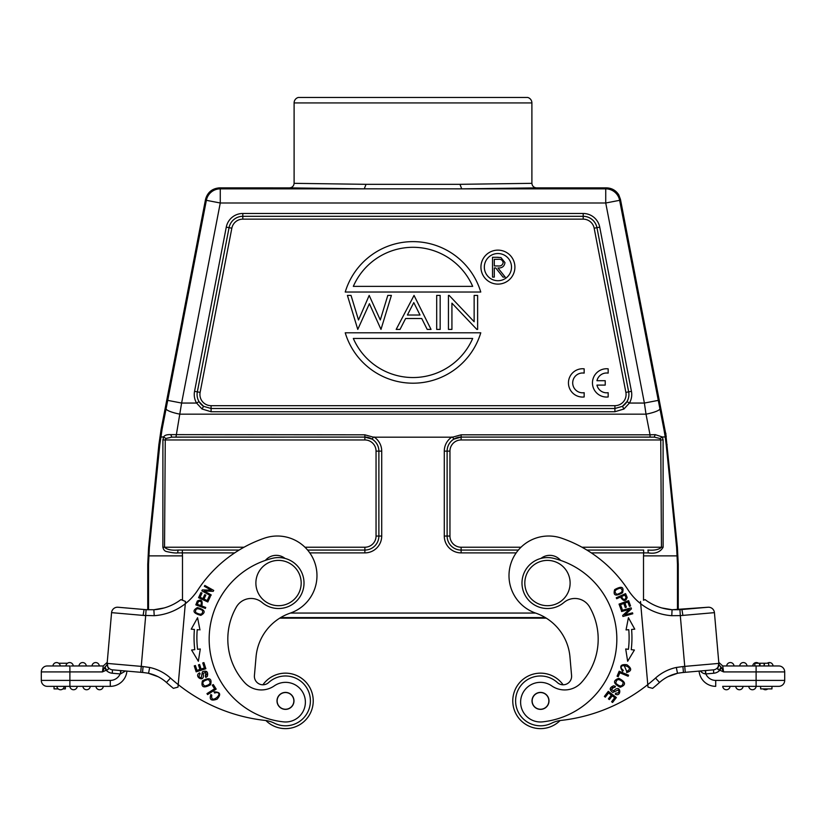 <?xml version="1.0" encoding="UTF-8"?>
<svg xmlns="http://www.w3.org/2000/svg" width="826" height="826" viewBox="0 0 826 826"><rect width="100%" height="100%" fill="white"/><g stroke="black" fill="none" stroke-linecap="round" stroke-linejoin="round"><path stroke-width="1.24" d="M287.923 673.252A27.743 27.743 0 0 1 313.126 703.318A27.743 27.743 0 0 1 265.91 720.54A27.743 27.743 0 0 0 313.126 703.308A27.743 27.743 0 0 0 262.895 684.806A27.743 27.743 0 0 1 287.913 673.252M71.15 665.962L103.25 665.962M57.552 665.962L47.247 665.962A5.947 5.947 0 0 0 41.321 671.362A5.947 5.947 0 0 1 47.247 665.962A5.947 5.947 0 0 0 41.3 671.91A5.947 5.947 0 0 1 41.321 671.393A5.947 5.947 0 0 0 41.3 671.91L41.3 680.407L69.89 680.407L69.89 686.344L65.368 686.344L65.368 688.894L62.9 688.894M58.718 663.247L67.474 663.247M91.985 665.962A3.676 3.676 0 0 1 95.651 662.566A3.676 3.676 0 0 1 99.326 665.962A3.676 3.676 0 0 0 95.651 662.566A3.676 3.676 0 0 0 91.985 665.962A3.676 3.676 0 0 1 95.651 662.566A3.676 3.676 0 0 1 99.326 665.962M78.966 665.962A3.676 3.676 0 0 1 82.631 662.566A3.676 3.676 0 0 1 86.296 665.962M66.431 665.962L65.935 665.962A3.676 3.676 0 0 1 69.931 662.586A3.676 3.676 0 0 1 73.277 665.962M65.935 665.962L66.875 665.962M67.98 665.962L68.506 665.962M52.957 665.962L52.916 665.962A3.676 3.676 0 0 1 56.911 662.586A3.676 3.676 0 0 1 60.257 665.962L53.163 665.962M54.96 665.962L56.591 665.962M58.202 688.894L54.041 688.894L54.041 686.344L47.247 686.344L69.89 686.344A3.676 3.676 0 0 0 73.576 689.741A3.676 3.676 0 0 0 77.241 686.344M56.88 686.344A3.676 3.676 0 0 0 60.226 689.731A3.676 3.676 0 0 1 56.88 686.344A3.676 3.676 0 0 0 60.226 689.731A3.676 3.676 0 0 0 64.222 686.344M60.546 686.344L62.167 686.344M82.92 686.344A3.676 3.676 0 0 0 86.276 689.731A3.676 3.676 0 0 1 82.92 686.344A3.676 3.676 0 0 0 86.276 689.731A3.676 3.676 0 0 0 90.261 686.344M99.296 689.731A3.676 3.676 0 0 1 95.95 686.344A3.676 3.676 0 0 0 99.296 689.731A3.676 3.676 0 0 0 103.281 686.344A3.676 3.676 0 0 1 99.296 689.731M125.562 670.98L120.524 673.892L120.999 670.588L112.532 669.845L142.557 672.467L126.915 671.104A16.706 16.706 0 0 1 110.281 686.344L69.89 686.344M107.834 667.232L107.225 662.349L103.281 665.962L107.225 662.349L107.834 667.222L107.132 663.402A5.947 5.947 0 0 0 112.532 669.845A5.947 5.947 0 0 1 107.132 663.402L111.572 612.644A5.947 5.947 0 0 1 118.015 607.244A5.947 5.947 0 0 0 111.572 612.644L107.132 663.402L141.256 666.386L145.696 615.607L143.105 615.401L144.065 609.516L118.015 607.244L146.068 609.671L145.696 615.607L143.105 615.401L154.214 615.69A56.622 56.622 0 0 0 197.755 590.146A130.219 130.219 0 0 1 264.454 538.17A39.627 39.627 0 0 1 316.678 570.828A39.627 39.627 0 0 1 290.236 613.129A50.954 50.954 0 0 0 256.05 656.866L254.418 675.565A8.497 8.497 0 0 0 268.626 682.555A24.914 24.914 0 0 1 310.308 703.06A24.914 24.914 0 0 1 274.408 723.204A28.311 28.311 0 0 0 264.96 720.417A169.857 169.857 0 0 1 178.22 684.609L185.292 603.744L178.003 687.118L173.388 688.347A175.793 175.793 0 0 1 166.491 682.472A39.349 39.349 0 0 0 148.546 673.314A39.349 39.349 0 0 1 166.491 682.472A175.793 175.793 0 0 0 173.388 688.347A175.793 175.793 0 0 1 166.491 682.472A39.349 39.349 0 0 0 158.024 676.68L148.329 673.262L158.024 676.68A39.349 39.349 0 0 1 166.491 682.472A39.349 39.349 0 0 0 148.546 673.314L150.404 673.758M126.915 671.104L143.507 672.55L120.451 670.536L120.524 673.892M143.074 672.519L142.547 672.488L143.074 666.551L149.682 667.47L148.556 673.262L142.557 672.426M185.427 602.226L185.499 601.462L180.925 599.604A50.675 50.675 0 0 1 153.884 609.753L146.068 609.671L153.873 609.753L154.214 615.69M161.855 608.555L153.729 609.764L164.137 607.957M211.797 695.203C210.062 705.311 224.455 692.787 216.484 692.529C224.455 692.787 210.062 705.311 211.797 695.203L210.867 694.49C209.112 699.694 211.198 701.243 217.145 699.137C221.296 694.336 220.284 691.909 214.099 691.868L214.523 692.993L216.608 692.529L214.523 692.993M285.032 558.417A14.156 14.156 0 0 0 265.404 560.379M288.006 708.853A8.353 8.353 0 0 1 277.526 703.401A8.353 8.353 0 0 1 282.977 692.931A8.353 8.353 0 0 1 293.457 698.373A8.353 8.353 0 0 1 288.006 708.853M284.753 709.348A8.497 8.497 0 0 1 277.03 700.149A8.497 8.497 0 0 0 284.753 709.348A8.497 8.497 0 0 0 293.953 701.635A8.497 8.497 0 0 0 286.23 692.425A8.497 8.497 0 0 0 277.03 700.149M286.23 692.425A8.497 8.497 0 0 1 293.953 701.635M236.37 607.017A16.985 16.985 0 0 1 262.079 602.495A16.985 16.985 0 0 0 236.37 607.017A64.542 64.542 0 0 0 244.579 682.513A22.643 22.643 0 0 0 274.263 685.89A19.814 19.814 0 0 1 305.31 703.886A19.814 19.814 0 0 1 283.442 721.862A83.23 83.23 0 0 1 272.435 558.314A25.482 25.482 0 0 1 303.916 585.273A25.482 25.482 0 0 1 262.079 602.495M287.696 682.462A19.814 19.814 0 0 0 274.263 685.89M203.165 673.386L205.87 672.25L205.364 676.515L206.686 674.006M205.354 676.494L205.86 677.423L207.367 676.288L205.86 677.434L205.375 676.546M207.367 676.288C208.328 671.745 206.676 670.258 202.391 671.806L201.276 677.774C198.829 677.496 198.436 676.184 200.099 673.84L199.593 672.86C192.954 676.164 205.344 684.073 203.175 673.386M213.294 684.558L212.282 685.198L214.564 688.791L206.975 693.613L207.584 694.573L216.185 689.111L213.294 684.558M204.714 686.065C201.41 683.05 202.587 680.851 208.235 679.488C211.549 682.596 210.382 684.795 204.714 686.065M210.578 684.754C212.168 678.435 209.453 677.134 202.432 680.83C200.832 687.211 203.557 688.523 210.578 684.754M211.208 594.916L204.218 591.003L213.201 591.344L213.717 590.414L204.827 585.448L204.342 586.305L211.322 590.208L202.339 589.878L201.823 590.807L210.723 595.773L211.208 594.916M210.258 596.682L209.174 596.186L207.171 600.533L204.012 599.077L205.819 595.164L204.734 594.658L202.928 598.582L200.099 597.27L202.019 593.089L200.924 592.583L198.57 597.704L207.822 601.968L210.258 596.682M203.898 662.597L202.752 662.958L204.373 668.007L201.069 669.06L199.613 664.517L198.477 664.878L199.933 669.432L196.96 670.382L195.401 665.519L194.255 665.89L196.154 671.837L205.86 668.73L203.898 662.597M192.819 629.319L194.409 629.453A98.232 98.232 0 0 0 194.76 649.649L191.591 650.031L198.343 661.265L200.295 648.978L197.579 649.308A95.403 95.403 0 0 1 197.228 629.691L198.643 629.815M199.954 629.928L197.579 617.714L191.229 629.175L194.409 629.453M200.718 605.582C202.009 602.009 201.234 600.688 198.385 601.617C201.234 600.688 202.009 602.009 200.718 605.582L197.311 604.312L198.405 601.565M205.726 607.451L201.843 606.005C202.866 600.657 201.368 599.005 197.352 601.029L195.814 604.859L205.364 608.421L205.726 607.451M195.607 612.427C195.173 608.359 197.497 607.709 202.576 610.466C202.959 614.606 200.625 615.256 195.607 612.427M200.811 615.37C206.17 612.324 205.034 609.733 197.404 607.595C191.973 610.672 193.119 613.264 200.811 615.37M153.884 609.753A50.675 50.675 0 0 0 180.925 599.604L182.164 600.11M185.499 601.462L185.292 603.744M185.313 603.538L185.365 602.99M178.003 687.118L178.22 684.609A169.857 169.857 0 0 1 170.455 678.053L166.491 682.472A175.793 175.793 0 0 0 173.388 688.347M107.132 663.402A5.947 5.947 0 0 0 112.532 669.845L120.999 670.588L112.532 669.845L112.243 673.231A9.344 9.344 0 0 1 106.131 670.196L104.582 667.542L106.998 664.909L107.132 663.402L106.998 664.909M107.834 667.222C108.908 668.73 108.485 669.679 106.554 670.072L104.985 666.995M107.225 662.349L103.281 665.962L102.414 671.91L106.554 670.072M47.247 686.344A5.947 5.947 0 0 1 41.3 680.407M110.281 686.344L110.281 680.407L69.89 680.407L69.89 665.962L47.247 665.962M41.3 671.91L102.414 671.91L104.572 667.542M148.381 673.262L146.832 673.014M146.285 609.681L147.183 609.733M524.82 583.053A22.643 22.643 0 0 1 558.789 563.435A22.643 22.643 0 0 1 558.789 602.66A22.643 22.643 0 0 1 524.82 583.053M255.884 583.053A22.643 22.643 0 0 1 289.854 563.435A22.643 22.643 0 0 1 289.854 602.66A22.643 22.643 0 0 1 255.884 583.053M596.95 380.703L605.221 380.703L605.221 385.102L596.95 385.102A9.912 9.912 0 0 0 608.163 392.691L608.163 396.976A14.156 14.156 0 0 1 592.459 382.903A14.156 14.156 0 0 1 608.163 368.83L608.163 373.115A9.912 9.912 0 0 0 596.95 380.703M584.158 368.83L584.158 373.115A9.912 9.912 0 0 0 572.697 382.903A9.912 9.912 0 0 0 584.158 392.691L584.158 396.976A14.156 14.156 0 0 1 568.453 382.903A14.156 14.156 0 0 1 584.158 368.83M531.892 102.93A5.658 5.658 0 0 0 527.731 97.468L298.269 97.468A5.658 5.658 0 0 0 294.108 102.93L294.108 183.331L366.052 184.322L364.266 188.824L461.734 188.844L536.425 187.884C533.72 187.554 532.212 186.036 531.892 183.331L531.892 102.93L294.108 102.93L294.108 183.331C293.788 186.036 292.28 187.554 289.575 187.884L219.448 187.863C212.168 188.483 207.543 192.313 205.55 199.324L161.111 429.365L158.871 444.687L159.8 444.687L149.382 547.442L148.587 547.442L158.871 444.687M452.576 437.181L453.908 439.122L461.125 437.088L654.223 437.13L650.031 437.088L650.031 434.817L655.225 434.631L654.223 437.13L660.098 438.503L660.748 439.959L461.125 439.959L461.125 434.817L452.576 437.181L373.424 437.181L364.875 434.817L364.875 437.088L372.092 439.122L373.424 437.181M162.908 439.897L165.252 439.959L165.902 438.503L163.641 436.975L162.908 439.897L162.877 547.235C163.434 549.548 164.55 550.963 166.202 551.469C171.767 552.749 175.597 553.224 177.683 552.904L178.075 550.054C171.529 550.57 167.017 549.631 164.539 547.225L244.021 547.225M165.902 438.503L171.777 437.13L175.969 437.088L364.875 437.088A14.001 14.001 0 0 1 378.876 451.13L376.047 451.13A11.172 11.172 0 0 0 364.875 439.959L364.875 437.088L171.777 437.13L170.775 434.631L364.875 434.817M177.683 552.904L182.329 552.893L182.494 555.877L148.773 555.877M160.791 436.975L163.641 436.975C164.529 435.25 166.904 434.466 170.775 434.631M144.065 609.516L147.751 609.753L147.751 564.344L148.587 547.442M148.525 609.784L148.525 564.344L149.382 547.442M678.249 609.753L678.249 564.344L677.413 547.442L665.932 435.302M677.413 547.442L676.618 547.442L677.475 564.344L677.475 609.784M366.052 184.322L459.948 184.322L461.734 188.844L605.737 188.844A14.156 14.156 -140.5 0 1 619.634 200.315L605.737 203L605.737 188.844L606.552 187.863L535.723 187.863M459.948 184.322L531.892 183.331M606.552 187.863C611.818 188.07 615.886 190.393 618.746 194.812L620.45 199.324L665.911 434.796M666.262 436.458L665.932 435.395M665.137 432.112L665.911 435.374M665.952 435.529L666.107 436.066M289.575 187.884L364.266 188.844L220.263 188.844A14.156 14.156 140.5 0 0 206.366 200.315L205.55 199.324M599.728 227.129L596.95 227.666L628.669 391.854A14.011 14.011 0 0 1 626.986 401.622L622.443 406.32L614.916 408.498L614.916 405.68L211.084 405.68L211.084 408.498L203.557 406.32A14.001 14.001 0 0 1 197.342 391.854L200.119 392.391L231.838 228.203L229.06 227.666L197.331 391.854L229.06 227.666A14.001 14.001 0 0 1 242.803 216.319L583.197 216.319A14.001 14.001 0 0 1 596.94 227.666L594.162 228.203L625.881 392.391L628.669 391.854L631.446 391.317L599.728 227.129A16.84 16.84 0 0 0 583.197 213.48L242.803 213.48A16.84 16.84 0 0 0 226.272 227.129L194.554 391.317A16.84 16.84 0 0 0 196.578 403.057L202.04 408.994L211.084 411.74L614.916 411.74L623.96 408.994L629.422 403.057L644.383 403.057L646.004 414.167L179.996 414.167A14.156 2.726 -169 0 1 166.098 408.705L162.072 429.365L161.111 429.365M175.969 437.088L181.617 403.057L220.263 203L206.366 200.315L167.719 400.373L181.617 403.057L196.578 403.057L199.014 401.622L203.557 406.32L202.04 408.994M497.923 265.962L494.299 265.931L494.299 259.323L498.016 259.323C500.845 258.951 502.569 260.045 503.189 262.585C502.58 265.198 500.824 266.313 497.923 265.962M498.285 257.309L492.523 257.289L492.523 277.113L494.299 277.113L494.299 267.965L495.745 267.965L503.024 277.113L505.223 277.113L497.944 267.965C502.032 268.223 504.376 266.437 504.965 262.596L500.969 257.578L496.436 257.289M511.511 267.118A13.588 13.588 0 0 0 497.923 253.53A13.588 13.588 0 0 0 484.335 267.118A13.588 13.588 0 0 0 497.923 280.716A13.588 13.588 0 0 0 511.511 267.118M480.938 267.118A16.985 16.985 0 0 1 497.923 250.133A16.985 16.985 0 0 1 514.908 267.118A16.985 16.985 0 0 1 497.923 284.113A16.985 16.985 0 0 1 480.938 267.118M353.321 338.464L472.678 338.464A65.109 65.109 0 0 1 353.321 338.464M345.227 332.795L480.773 332.795A70.768 70.768 0 0 1 345.227 332.795M451.925 329.398L451.925 303.163L476.829 329.398L477.624 329.398L477.624 295.429L474.145 295.429L474.145 321.737L449.179 295.429L448.446 295.429L448.446 329.398L451.925 329.398M436.686 329.398L440.165 329.398L440.165 295.429L436.686 295.429L436.686 329.398M413.785 302.595L407.404 315.026L420.011 315.026L413.785 302.595M396.181 329.398L414.043 295.429L431.027 329.398L427.187 329.398L421.745 318.516L405.618 318.516L400.032 329.398L396.181 329.398M357.772 329.398L369.398 303.71L380.982 329.398L391.39 295.429L387.807 295.429L380.29 319.961L369.191 295.429L358.515 319.982L351.029 295.429L347.405 295.429L357.772 329.398M472.678 286.374L353.321 286.374A65.109 65.109 0 0 1 472.678 286.374M480.773 292.032L345.227 292.032A70.768 70.768 0 0 1 480.773 292.032M581.979 547.225L661.461 547.225C658.931 549.641 654.419 550.581 647.925 550.054L648.317 552.904C655.359 554.009 660.294 552.119 663.123 547.235L663.092 439.897L662.359 436.975L660.098 438.503M663.092 439.897L660.748 439.959L661.461 547.225L663.123 547.235M666.231 436.417L664.548 429.365L663.928 429.365L665.219 436.975L662.359 436.975L655.225 434.631M663.928 429.365L659.902 408.705A14.156 2.726 169 0 1 646.004 414.167L650.031 434.817L461.125 434.817M219.448 187.863L220.263 188.844L220.263 203L605.737 203L644.383 403.057L658.281 400.373L659.902 408.705M664.548 429.365L664.94 431.203M665.219 436.975L666.2 444.687L667.129 444.687M676.618 547.442L666.2 444.687M159.8 444.687L162.072 429.365M677.227 555.877L643.506 555.877L643.671 552.893L648.317 552.904M545.356 617.59L280.644 617.59M279.725 618.147L546.275 618.147M621.575 596.537C623.165 599.986 624.642 600.388 626.015 597.735C624.642 600.388 623.165 599.986 621.575 596.537L624.89 595.05L626.046 597.776M616.692 598.726L620.471 597.033C623.506 601.555 625.736 601.679 627.171 597.425L625.571 593.615L616.268 597.787L616.692 598.726M544.365 708.295A8.353 8.353 0 0 1 533.1 704.754A8.353 8.353 0 0 1 536.652 693.489A8.353 8.353 0 0 1 547.917 697.03A8.353 8.353 0 0 1 544.365 708.295M539.77 692.425A8.497 8.497 0 0 1 548.97 700.149A8.497 8.497 0 0 0 539.77 692.425A8.497 8.497 0 0 0 532.047 701.635A8.497 8.497 0 0 1 539.77 692.425M532.047 701.635A8.497 8.497 0 0 0 541.247 709.348A8.497 8.497 0 0 0 548.97 700.149M551.737 685.89A22.643 22.643 0 0 0 581.421 682.513A64.542 64.542 0 0 0 589.63 607.017A16.985 16.985 0 0 0 563.921 602.495A25.482 25.482 0 0 1 522.084 585.273A25.482 25.482 0 0 1 553.565 558.314A83.23 83.23 0 0 1 542.558 721.862A19.814 19.814 0 0 1 530.488 685.022A19.814 19.814 0 0 1 551.737 685.89M560.596 560.379A14.156 14.156 0 0 0 540.968 558.417A25.482 25.482 0 0 0 522.084 585.273M597.941 633.49A64.542 64.542 0 0 1 581.421 682.513M621.761 668.936C617.745 662.266 635.968 667.181 626.697 671.373L624.157 665.457M623.31 670.413L622.639 671.373L623.31 670.402L621.782 668.915L623.31 670.413M622.639 671.373C619.149 666.272 620.563 664.063 626.882 664.734C631.993 668.42 631.911 671.022 626.635 672.54L626.697 671.373M604.374 696.432L605.324 697.165L608.555 692.962L611.302 695.079L608.39 698.858L609.34 699.591L612.252 695.802L614.73 697.702L611.622 701.749L612.572 702.482L616.372 697.536L608.297 691.321L604.374 696.432M614.978 687.304L612.169 687.645M614.978 687.325L615.453 686.375L611.188 689.307L613.666 690.887C621.214 683.019 621.761 697.702 615.267 694.129L615.783 693.148C618.653 693.179 619.51 692.105 618.354 689.947L612.809 692.425C609.092 689.782 609.382 687.573 613.656 685.787L615.453 686.375L613.656 685.787M617.084 676.205L618.189 676.67L619.841 672.756L628.121 676.246L628.565 675.193L619.18 671.228L617.084 676.205M623.207 682.39C622.608 686.829 620.13 687.118 615.793 683.247C616.464 678.745 618.942 678.466 623.207 682.39M618.788 678.322C612.696 680.614 613.171 683.587 620.202 687.253C626.366 684.93 625.891 681.956 618.788 678.322M621.028 609.578L622.154 609.165L620.533 604.663L623.795 603.486L625.261 607.544L626.376 607.141L624.921 603.083L627.853 602.02L629.422 606.356L630.548 605.943L628.638 600.647L619.046 604.105L621.028 609.578M627.378 629.815L626.046 629.928L628.421 617.714L634.771 629.175L631.591 629.453L633.201 629.309M626.046 629.928L628.772 629.691A95.403 95.403 0 0 1 628.421 649.308L625.705 648.978L627.657 661.265L634.409 650.031L631.24 649.649A98.232 98.232 0 0 0 631.591 629.453M621.596 611.498L629.319 609.382L622.68 615.442L622.959 616.464L632.788 613.77L632.53 612.809L624.807 614.936L631.446 608.865L631.157 607.843L621.338 610.548L621.596 611.498M620.409 588.071C623.578 590.673 622.381 592.769 616.815 594.369C613.646 591.684 614.843 589.588 620.409 588.071M614.637 589.64C612.954 595.567 615.587 596.62 622.525 592.779C624.229 586.78 621.596 585.737 614.637 589.64M560.09 720.54A27.743 27.743 0 0 1 512.874 703.318A27.743 27.743 0 0 1 563.105 684.806A27.743 27.743 0 0 0 538.087 673.252A27.743 27.743 0 0 1 538.087 673.252M699.529 607.977L707.985 607.244A5.947 5.947 0 0 1 714.428 612.644L718.868 663.402A5.947 5.947 0 0 1 713.468 669.845L683.443 672.467L685.26 672.312L683.443 672.467L682.926 666.551L676.318 667.47A45.296 45.296 0 0 0 655.545 678.053A169.857 169.857 0 0 1 561.04 720.417A28.311 28.311 0 0 0 551.592 723.204A24.914 24.914 0 0 1 516.529 707.634A24.914 24.914 0 0 1 557.374 682.555A8.497 8.497 0 0 0 571.582 675.565L569.95 656.866A50.954 50.954 0 0 0 535.764 613.129A39.627 39.627 0 0 1 545.201 536.167A39.627 39.627 0 0 1 561.546 538.17A130.219 130.219 0 0 1 628.245 590.146A56.622 56.622 0 0 0 640.708 603.744L647.997 687.118L640.708 603.744A56.622 56.622 0 0 0 671.786 615.69L672.054 609.743L679.932 609.671L680.304 615.607L682.895 615.401L681.935 609.516L699.529 607.977L681.584 609.547M682.895 615.401L714.428 612.644A5.947 5.947 0 0 0 707.985 607.244L672.054 609.743A50.675 50.675 0 0 1 645.075 599.604L643.836 600.11M672.116 609.753L664.001 608.514M764.112 663.247L764.112 665.962L764.587 663.247L754.85 663.247L754.85 665.962L756.657 665.962M757.483 665.962L759.517 665.962L759.517 663.247M760.034 663.247L760.034 665.962L764.112 665.962M764.587 665.962L768.676 665.962L768.707 663.247L764.587 663.247M768.676 665.962L769.409 665.962L768.707 665.962L768.676 663.247M726.673 665.962A3.676 3.676 0 0 1 730.349 662.566A3.676 3.676 0 0 1 734.015 665.962A3.676 3.676 0 0 0 730.349 662.566A3.676 3.676 0 0 0 726.673 665.962M739.704 665.962A3.676 3.676 0 0 1 743.369 662.566A3.676 3.676 0 0 1 747.034 665.962A3.676 3.676 0 0 0 743.369 662.566A3.676 3.676 0 0 0 739.704 665.962M758.526 663.247A3.676 3.676 0 0 0 752.723 665.962L754.85 665.962L752.723 665.962A3.676 3.676 0 0 1 758.526 663.247A3.676 3.676 0 0 0 752.723 665.962M772.599 665.962L773.084 665.962A3.676 3.676 0 0 0 767.282 663.247A3.676 3.676 0 0 1 773.084 665.962L769.409 665.962M769.687 665.962L770.513 665.962M767.798 688.894A3.676 3.676 0 0 1 765.774 689.731A3.676 3.676 0 0 0 767.798 688.894A3.676 3.676 0 0 1 763.1 688.894A3.676 3.676 0 0 0 765.774 689.731A3.676 3.676 0 0 1 763.1 688.894M752.424 686.344L743.08 686.344A3.676 3.676 0 0 1 739.724 689.731A3.676 3.676 0 0 0 743.08 686.344L739.404 686.344L743.08 686.344A3.676 3.676 0 0 1 739.724 689.731A3.676 3.676 0 0 1 735.739 686.344L739.404 686.344M737.783 686.344L730.05 686.344A3.676 3.676 0 0 1 726.704 689.731A3.676 3.676 0 0 1 722.719 686.344L726.384 686.344M713.468 669.845A5.947 5.947 0 0 0 718.868 663.402L717.815 668.017L718.166 669.545L719.869 670.196L721.428 667.542L723.586 671.91L722.719 665.962L718.775 662.349L719.002 664.909L718.868 663.402A5.947 5.947 0 0 1 713.468 669.845A5.947 5.947 0 0 0 718.868 663.402A5.947 5.947 0 0 1 713.468 669.845L713.757 673.231A9.344 9.344 0 0 0 719.869 670.196L723.586 671.91L756.11 671.91L756.11 686.344A3.676 3.676 0 0 1 752.424 689.741A3.676 3.676 0 0 1 748.759 686.344L750.813 686.344L748.759 686.344A3.676 3.676 0 0 0 752.424 689.741A3.676 3.676 0 0 0 756.1 686.344L778.753 686.344L771.959 686.344L771.959 688.894L760.632 688.894L760.632 686.344L722.719 686.344A3.676 3.676 0 0 0 726.704 689.731A3.676 3.676 0 0 1 722.719 686.344L724.763 686.344M705.456 670.547L705.476 673.892C703.484 673.665 701.801 672.694 700.438 670.98L700.582 671.177M680.975 609.598L681.925 609.474M676.814 673.448L667.976 676.68L677.609 673.273M542.93 728.532A27.743 27.743 0 0 1 542.919 728.532A27.743 27.743 0 0 1 512.874 703.308M682.493 672.55L679.168 673.014M683.443 672.467L682.926 672.519M718.238 667.067L719.002 664.909L721.428 667.542M717.67 668.513L717.846 669.277M699.085 671.104A16.706 16.706 0 0 0 715.719 686.344L715.719 680.407L784.7 680.407L784.7 671.91A5.947 5.947 0 0 0 778.753 665.962A5.947 5.947 0 0 1 784.7 671.91A5.947 5.947 0 0 0 778.753 665.962L722.729 665.962M784.7 680.407A5.947 5.947 0 0 1 778.753 686.344A5.947 5.947 0 0 0 784.7 680.407M705.001 670.588L705.549 670.536L705.848 673.923A10.759 10.759 0 0 0 715.719 680.407M719.456 670.072L721.026 666.995M685.26 672.312L684.744 666.386L718.868 663.402L719.002 664.909M719.002 664.961L718.775 662.349L722.719 665.962L718.775 662.349M676.318 667.47L677.496 673.252L683.443 672.426M677.506 673.304A39.349 39.349 0 0 0 659.509 682.472A175.793 175.793 0 0 1 652.612 688.347L647.997 687.118M640.501 601.462L640.708 603.744M143.074 666.551L141.256 666.386L140.74 672.312M170.455 678.053A45.296 45.296 0 0 0 149.682 667.47M143.105 615.401L111.572 612.644A5.947 5.947 0 0 1 118.015 607.244M110.281 680.407A10.759 10.759 0 0 0 120.152 673.923L112.243 673.231M453.908 439.122A14.011 14.011 0 0 0 447.114 451.13L447.114 536.053L449.953 536.053A11.172 11.172 0 0 0 461.125 547.225L461.125 552.893A16.84 16.84 0 0 1 444.285 536.053L447.114 536.053A14.011 14.011 0 0 0 461.125 550.075L518.387 550.075M643.671 550.075L586.863 550.054L643.671 550.075L643.671 552.893L591.323 552.893M516.209 552.893L461.125 552.893M518.398 550.054L461.125 550.075A14.001 14.001 0 0 1 447.124 536.053L447.124 451.13L444.285 451.13L444.285 536.053M451.998 436.975A16.84 16.84 0 0 0 444.285 451.13M309.791 552.893L364.875 552.893A16.84 16.84 0 0 0 381.715 536.053L381.715 451.13L378.886 451.13L378.876 536.053A14.001 14.001 0 0 1 364.875 550.054L364.875 547.225A11.172 11.172 0 0 0 376.047 536.053L378.886 536.053L378.876 451.13A14.011 14.011 0 0 0 372.092 439.122M376.047 536.053L376.047 451.13M304.97 547.225L364.875 547.225M307.613 550.075L364.875 550.075L307.602 550.054M239.137 550.054L178.075 550.054L239.117 550.075M364.875 552.893L364.875 550.054A14.011 14.011 0 0 0 378.886 536.053L381.715 536.053M364.875 439.959L165.252 439.959L164.539 547.225L162.877 547.235M182.329 550.075L182.329 552.893L234.677 552.893M381.715 451.13A16.84 16.84 0 0 0 374.002 436.975M148.525 564.344L147.751 564.344M678.249 564.344L677.475 564.344M658.281 400.373L619.634 200.315L620.45 199.324M167.719 400.373L166.098 408.705M594.162 228.203A11.172 11.172 0 0 0 583.197 219.148L583.197 216.309A14.011 14.011 0 0 1 596.95 227.666L628.658 391.854A14.001 14.001 0 0 1 622.443 406.32L623.96 408.994M625.881 392.391A11.172 11.172 0 0 1 614.916 405.68M614.916 411.74L614.916 408.498L211.084 408.498L211.084 411.74M211.084 405.68A11.172 11.172 0 0 1 200.119 392.391M583.197 213.48L583.197 216.309L242.803 216.309L242.803 219.148A11.172 11.172 0 0 0 231.838 228.203M242.803 213.48L242.803 216.309A14.011 14.011 0 0 0 229.05 227.666L226.272 227.129M583.197 219.148L242.803 219.148M194.554 391.317L197.331 391.854A14.011 14.011 0 0 0 199.014 401.622M626.986 401.622L629.422 403.057A16.84 16.84 0 0 0 631.446 391.317M650.031 437.088L461.125 437.088A14.001 14.001 0 0 0 447.124 451.13L449.953 451.13L449.953 536.053M449.953 451.13A11.172 11.172 0 0 1 461.125 439.959M461.125 547.225L521.03 547.225M643.506 600.244L643.506 555.877M182.494 555.877L182.494 600.244M290.442 613.057L535.558 613.057M767.282 663.247A3.676 3.676 0 0 1 773.084 665.962M739.724 689.731A3.676 3.676 0 0 1 735.739 686.344M682.926 666.551L684.744 666.386L680.304 615.607L671.786 615.69M714.428 612.644A5.947 5.947 0 0 0 707.985 607.244M784.7 671.91L756.11 671.91L756.11 665.962M713.757 673.231L705.848 673.923M652.612 688.347A175.793 175.793 0 0 0 659.509 682.472L655.545 678.053M107.132 663.433L107.06 664.3M120.999 670.588L120.451 670.536M665.921 434.373L665.828 433.247M666.2 436.355L664.785 430.48M672.261 609.764L661.863 607.957M681.935 609.516L679.571 609.691M675.4 673.809L674.563 674.047M718.868 663.433L718.94 664.3"/></g></svg>
